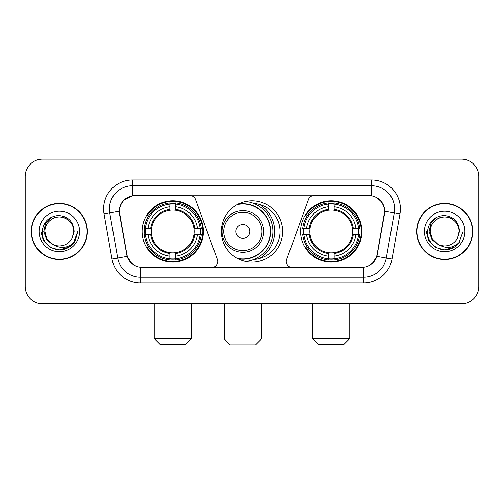 <?xml version="1.0" encoding="UTF-8"?>
<svg xmlns="http://www.w3.org/2000/svg" width="504" height="504" viewBox="0 0 504 504"><rect width="100%" height="100%" fill="white"/><g stroke="black" fill="none" stroke-linecap="round" stroke-linejoin="round"><path stroke-width="0.76" d="M217.741 261.544A5.783 5.783 0 0 1 211.951 267.334L142.273 267.334A15.624 15.624 0 0 1 126.888 254.426L119.744 213.923A15.624 15.624 0 0 1 135.129 195.59L190.052 195.59A5.783 5.783 0 0 1 195.489 199.395L217.388 259.566A5.783 5.783 0 0 1 217.741 261.544M300.598 231.462A30.662 30.662 0 0 0 331.267 262.124A30.662 30.662 0 0 0 361.929 231.462A30.662 30.662 0 0 0 331.267 200.794A30.662 30.662 0 0 0 300.598 231.462M142.071 231.462A30.662 30.662 0 0 0 172.733 262.124A30.662 30.662 0 0 0 203.402 231.462A30.662 30.662 0 0 0 172.733 200.794A30.662 30.662 0 0 0 142.071 231.462M144.824 234.354A28.06 28.06 0 0 1 144.824 228.57M303.351 234.354A28.06 28.06 0 0 1 303.351 228.57M253.871 203.465A28.06 28.06 0 0 1 280.06 231.462A28.06 28.06 0 0 1 253.871 259.459M282.662 231.462A30.662 30.662 0 0 1 252 262.124A30.662 30.662 0 0 1 221.338 231.462A30.662 30.662 0 0 1 252 200.794A30.662 30.662 0 0 1 282.662 231.462M368.871 195.59L313.948 195.59A5.783 5.783 0 0 0 308.511 199.395L286.612 259.566A5.783 5.783 0 0 0 292.049 267.334L361.727 267.334A15.624 15.624 0 0 0 377.112 254.426L384.256 213.923A15.624 15.624 0 0 0 368.871 195.59M31.273 231.462A28.06 28.06 0 0 0 59.333 259.522A28.06 28.06 0 0 0 87.394 231.462A28.06 28.06 0 0 0 59.333 203.402A28.06 28.06 0 0 0 31.273 231.462M416.606 231.462A28.06 28.06 0 0 0 444.667 259.522A28.06 28.06 0 0 0 472.727 231.462A28.06 28.06 0 0 0 444.667 203.402A28.06 28.06 0 0 0 416.606 231.462M119.391 208.895C120.891 201.657 125.269 197.278 132.527 195.76L371.473 195.76C378.724 197.272 383.103 201.65 384.609 208.895L384.546 213.923L376.923 256.391C374.642 262.678 370.169 266.307 363.516 267.259L140.484 267.259C133.844 266.32 129.377 262.691 127.077 256.391L119.454 213.923L119.391 208.895M123.827 200.132L132.527 195.76L132.527 185.756L371.473 185.756A23.14 23.14 0 0 1 394.267 212.915L386.31 258.042A23.14 23.14 0 0 1 363.516 277.168L140.484 277.168A23.14 23.14 0 0 1 117.69 258.042L109.733 212.915A23.14 23.14 0 0 1 132.527 185.756L132.527 179.966L371.473 179.966L371.473 195.76M376.973 197.688L382.076 202.432L384.609 208.895L384.785 211.245L399.962 213.923L392.005 259.05A28.93 28.93 0 0 1 363.516 282.952L140.484 282.952A28.93 28.93 0 0 1 111.995 259.05L104.038 213.923A28.93 28.93 0 0 1 132.527 179.966M141.983 267.334L140.484 267.259L140.484 282.952M363.516 282.952L363.516 267.259L362.017 267.334M392.005 259.05L376.923 256.391L372.254 263.51M131.846 263.598L127.077 256.391L111.995 259.05M377.401 254.426L377.307 254.917M126.693 254.917L126.598 254.426M104.038 213.923L119.215 211.214M478.8 176.494A17.357 17.357 0 0 0 461.444 159.138L42.556 159.138A17.357 17.357 0 0 0 25.2 176.494L25.2 286.423A17.357 17.357 0 0 0 42.556 303.78L461.444 303.78A17.357 17.357 0 0 0 478.8 286.423L478.8 176.494L478.8 286.423M25.2 176.494L25.2 286.423M461.444 159.138L42.556 159.138M42.556 303.78L461.444 303.78M87.11 231.462A27.77 27.77 0 0 0 59.333 203.692A27.77 27.77 0 0 0 31.563 231.462A27.77 27.77 0 0 0 59.333 259.232A27.77 27.77 0 0 0 87.11 231.462M69.294 246.985L59.333 249.902L50.117 247.433L43.363 240.679L40.893 231.462L43.363 240.679L50.117 247.433L59.333 249.902L68.557 247.433L75.304 240.679L77.78 231.462L73.219 243.596L70.642 246.034M53.909 245.12L46.733 239.847L43.76 231.462L45.606 223.303L51.32 217.205M73.798 231.462L72.217 238.039L74.151 231.462C73.49 221.653 68.242 216.317 58.407 215.466C48.8 216.518 43.394 221.848 42.191 231.462C41.441 242.197 52.038 251.389 62.54 249.619C67.593 248.648 71.6 246.065 74.554 241.87C67.883 248.283 60.644 249.121 52.844 244.383L46.809 238.694L44.869 231.462C45.064 226.006 47.477 221.829 52.101 218.931C61.116 213.161 74.296 220.765 73.798 231.462L72.217 238.039A14.465 14.465 0 0 1 52.844 244.383L46.809 238.694L44.869 231.462C45.064 226.006 47.477 221.829 52.101 218.931C61.116 213.161 74.296 220.765 73.798 231.462C73.603 226.006 71.196 221.829 66.566 218.931C57.55 213.161 44.377 220.765 44.869 231.462C45.064 226.006 47.477 221.829 52.101 218.931C61.116 213.161 74.296 220.765 73.798 231.462M52.737 244.333L46.809 238.694L44.869 231.462C45.127 237.289 47.785 241.599 52.844 244.383M39.085 231.462A20.248 20.248 0 0 0 59.333 251.71A20.248 20.248 0 0 0 79.588 231.462A20.248 20.248 0 0 0 59.333 211.214A20.248 20.248 0 0 0 39.085 231.462M74.554 241.87L69.376 246.928M69.256 247.01L62.616 249.606M77.78 231.462L75.304 240.679L68.557 247.433L59.333 249.902L50.117 247.433L43.363 240.679L40.893 231.462L43.363 240.679L50.117 247.433L59.333 249.902L68.557 247.433L75.304 240.679L77.78 231.462M472.437 231.462A27.77 27.77 0 0 0 444.667 203.692A27.77 27.77 0 0 0 416.89 231.462A27.77 27.77 0 0 0 444.667 259.232A27.77 27.77 0 0 0 472.437 231.462M463.107 231.462L458.552 243.596L455.969 246.034M439.242 245.12L432.067 239.847L429.093 231.462L430.933 223.303L436.647 217.205M437.976 244.282L432.136 238.694L430.202 231.462L432.136 238.694L437.976 244.282L432.136 238.694L430.202 231.462C430.397 226.006 432.804 221.829 437.434 218.931C446.45 213.161 459.623 220.765 459.131 231.462L457.544 238.039L459.478 231.462C458.816 221.653 453.575 216.317 443.734 215.466C434.127 216.518 428.728 221.848 427.524 231.462C426.768 242.197 437.365 251.389 447.867 249.619C452.926 248.648 456.926 246.065 459.887 241.87C453.209 248.283 445.971 249.121 438.171 244.383L438.159 244.377A14.465 14.465 0 0 0 457.544 238.039L459.131 231.462L457.544 238.039M438.171 244.383C433.112 241.599 430.46 237.289 430.202 231.462C430.397 226.006 432.804 221.829 437.434 218.931C446.45 213.161 459.623 220.765 459.131 231.462C458.936 226.006 456.523 221.829 451.899 218.931C442.884 213.161 429.704 220.765 430.202 231.462C430.397 226.006 432.804 221.829 437.434 218.931C446.45 213.161 459.623 220.765 459.131 231.462M424.412 231.462A20.248 20.248 0 0 0 444.667 251.71A20.248 20.248 0 0 0 464.915 231.462A20.248 20.248 0 0 0 444.667 211.214A20.248 20.248 0 0 0 424.412 231.462M459.887 241.87L454.715 246.922M454.583 247.01L447.943 249.606L454.621 246.985L447.943 249.606L454.621 246.985L444.667 249.902L435.443 247.433L428.696 240.679L426.22 231.462M454.595 246.998L447.955 249.606L454.595 246.998M185.466 344.282L160.007 344.282L154.224 338.499L191.249 338.499L185.466 344.282M175.631 258.848L175.631 260.014A28.696 28.696 0 0 0 201.285 234.354L200.126 234.354A27.537 27.537 0 0 1 175.631 258.848L175.631 256.171A24.879 24.879 0 0 0 197.448 234.354L193.946 234.354A21.407 21.407 0 0 0 175.631 210.25L175.631 204.076A27.537 27.537 0 0 1 200.126 228.57L201.285 228.57A28.696 28.696 0 0 0 175.631 202.91L175.631 204.076M145.347 234.354L144.182 234.354A28.696 28.696 0 0 0 169.842 260.014L169.842 258.848A27.537 27.537 0 0 1 145.347 234.354L148.025 234.354A24.879 24.879 0 0 0 169.842 256.171L169.842 252.674A21.407 21.407 0 0 0 193.946 234.354L194.802 234.354A22.252 22.252 0 0 1 175.631 253.525L175.631 256.171M169.842 204.076L169.842 202.91A28.696 28.696 0 0 0 144.182 228.57L145.347 228.57A27.537 27.537 0 0 1 169.842 204.076L169.842 206.753A24.879 24.879 0 0 0 148.025 228.57L151.528 228.57A21.407 21.407 0 0 0 169.842 252.674L169.842 253.525A22.252 22.252 0 0 1 150.671 234.354L148.025 234.354M145.404 234.354A27.481 27.481 0 0 1 145.404 228.57M175.631 204.133A27.481 27.481 0 0 0 169.842 204.133M200.063 228.57A27.481 27.481 0 0 1 200.063 234.354M200.126 228.57L197.448 228.57A24.879 24.879 0 0 0 175.631 206.753M197.448 234.354L200.126 234.354M169.842 256.171L169.842 258.848M193.946 228.57L197.448 228.57M175.631 252.706L175.631 253.525M169.842 252.674A21.407 21.407 0 0 1 151.528 234.354L150.671 234.354M175.631 258.791A27.481 27.481 0 0 1 169.842 258.791M148.025 228.57L145.347 228.57M169.842 210.212L169.842 206.753M175.631 210.25A21.407 21.407 0 0 0 151.528 228.57L150.671 228.57A22.252 22.252 0 0 1 169.842 209.393M175.631 210.212L175.631 209.393A22.252 22.252 0 0 1 194.802 228.57M148.661 215.838L147.023 215.838A30.089 30.089 0 0 1 202.822 231.462A30.089 30.089 0 0 1 147.023 247.08L148.661 247.08M343.993 344.282L318.534 344.282L312.751 338.499L349.776 338.499L343.993 344.282M334.158 258.848L334.158 260.014A28.696 28.696 0 0 0 359.818 234.354L358.653 234.354A27.537 27.537 0 0 1 334.158 258.848L334.158 256.171A24.879 24.879 0 0 0 355.975 234.354L352.472 234.354A21.407 21.407 0 0 0 334.158 210.25L334.158 204.076A27.537 27.537 0 0 1 358.653 228.57L359.818 228.57A28.696 28.696 0 0 0 334.158 202.91L334.158 204.076M303.874 234.354L302.715 234.354A28.696 28.696 0 0 0 328.369 260.014L328.369 258.848A27.537 27.537 0 0 1 303.874 234.354L306.552 234.354A24.879 24.879 0 0 0 328.369 256.171L328.369 252.674A21.407 21.407 0 0 0 352.472 234.354L353.329 234.354A22.252 22.252 0 0 1 334.158 253.525L334.158 256.171M328.369 204.076L328.369 202.91A28.696 28.696 0 0 0 302.715 228.57L303.874 228.57A27.537 27.537 0 0 1 328.369 204.076L328.369 206.753A24.879 24.879 0 0 0 306.552 228.57L310.054 228.57A21.407 21.407 0 0 0 328.369 252.674L328.369 253.525A22.252 22.252 0 0 1 309.198 234.354L306.552 234.354M303.937 234.354A27.481 27.481 0 0 1 303.937 228.57M334.158 204.133A27.481 27.481 0 0 0 328.369 204.133M358.596 228.57A27.481 27.481 0 0 1 358.596 234.354M358.653 228.57L355.975 228.57A24.879 24.879 0 0 0 334.158 206.753M355.975 234.354L358.653 234.354M328.369 256.171L328.369 258.848M352.472 228.57L355.975 228.57M334.158 252.706L334.158 253.525M328.369 252.674A21.407 21.407 0 0 1 310.054 234.354L309.198 234.354M334.158 258.791A27.481 27.481 0 0 1 328.369 258.791M306.552 228.57L303.874 228.57M328.369 210.212L328.369 206.753M334.158 210.25A21.407 21.407 0 0 0 310.054 228.57L309.198 228.57A22.252 22.252 0 0 1 328.369 209.393M334.158 210.212L334.158 209.393A22.252 22.252 0 0 1 353.329 228.57M307.194 215.838L305.55 215.838A30.089 30.089 0 0 1 361.349 231.462A30.089 30.089 0 0 1 305.55 247.08L307.194 247.08M255.585 344.862L230.133 344.862L224.343 339.072L261.374 339.072L255.585 344.862M249.801 231.462A6.943 6.943 0 0 0 242.859 224.519A6.943 6.943 0 0 0 235.916 231.462A6.943 6.943 0 0 0 242.859 238.405A6.943 6.943 0 0 0 249.801 231.462M263.687 231.462A20.828 20.828 0 0 0 242.859 210.634A20.828 20.828 0 0 0 222.031 231.462A20.828 20.828 0 0 0 242.859 252.29A20.828 20.828 0 0 0 263.687 231.462A20.828 20.828 0 0 1 242.859 252.29A20.828 20.828 0 0 1 222.031 231.462M237.308 258.376A27.481 27.481 0 0 0 270.339 231.462A27.481 27.481 0 0 0 237.308 204.542M259.749 258.432A31.821 31.821 0 0 0 259.749 204.492M245.505 201.493A30.089 30.089 0 0 1 245.505 261.431M371.473 179.966A28.93 28.93 0 0 1 399.962 213.923M109.733 212.915A23.14 23.14 0 0 1 109.381 208.895M175.631 252.674A21.407 21.407 0 0 0 193.946 234.354M169.842 259.05A27.739 27.739 0 0 0 175.631 259.05M200.327 234.354A27.739 27.739 0 0 0 200.327 228.57M175.631 203.868A27.739 27.739 0 0 0 169.842 203.868M334.158 252.674A21.407 21.407 0 0 0 352.472 234.354M328.369 259.05A27.739 27.739 0 0 0 334.158 259.05M358.854 234.354A27.739 27.739 0 0 0 358.854 228.57M334.158 203.868A27.739 27.739 0 0 0 328.369 203.868M261.992 231.462A19.133 19.133 0 0 0 242.859 212.329A19.133 19.133 0 0 0 223.726 231.462A19.133 19.133 0 0 0 242.859 250.595A19.133 19.133 0 0 0 261.992 231.462M238.09 258.791A27.739 27.739 0 0 0 270.598 231.462A27.739 27.739 0 0 0 238.09 204.133M191.249 303.78L191.249 338.499M154.224 303.78L154.224 338.499M349.776 303.78L349.776 338.499M312.751 303.78L312.751 338.499M261.374 303.78L261.374 339.072M224.343 303.78L224.343 339.072M261.374 257.909L261.374 257.342"/></g></svg>
